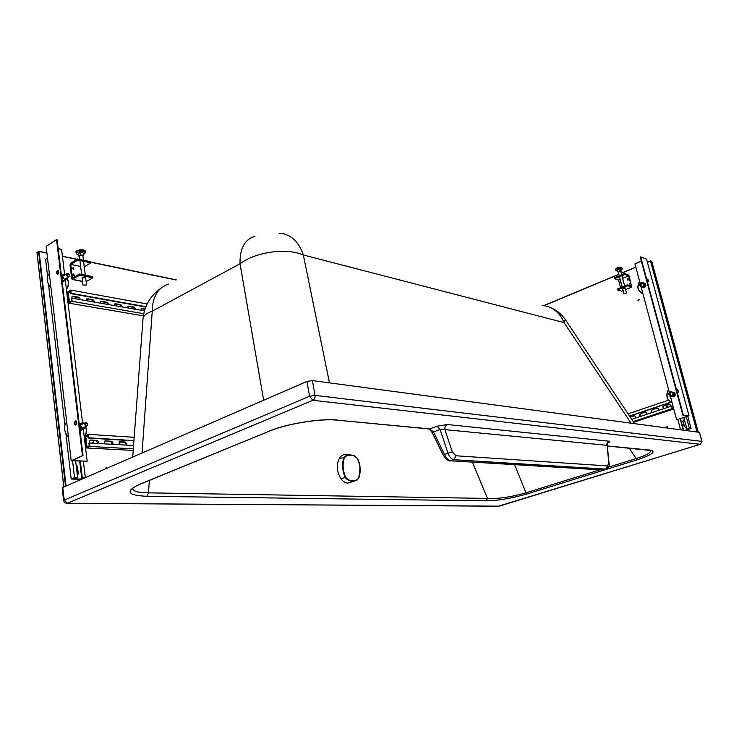 <?xml version="1.0" encoding="UTF-8"?>
<svg xmlns="http://www.w3.org/2000/svg" width="739" height="739" viewBox="0 0 739 739"><rect width="100%" height="100%" fill="white"/><g stroke="black" fill="none" stroke-linecap="round" stroke-linejoin="round"><path stroke-width="1.11" d="M140.937 483.86L139.662 484.276C124.817 491.407 127.219 495.407 146.867 496.275L486.105 500.82L487.463 498.419C497.957 499.01 510.797 497.135 525.983 492.811L599.994 469.819M132.771 488.211L132.734 488.701C133.306 491.389 138.553 492.774 148.493 492.858L149.361 480.405M146.867 496.275L148.493 492.858L487.463 498.419L472.406 462.115M139.662 484.276L269.541 431.068M132.706 457.072L142.978 319.211C143.006 316.024 146.1 313.345 152.262 311.165C152.474 296.607 157.924 287.591 168.594 284.109M263.657 400.224L240.027 263.768C255.777 251.814 286.612 247.62 303.341 254.973C298.547 241.173 290.445 233.903 279.028 233.182M550.657 307.673C556.735 310.214 561.631 314.186 565.344 319.59L564.088 322.62L631.078 423.188M62.778 487.435L64.228 500.081L63.619 500.571L62.178 487.934L62.778 487.435L306.934 381.444L309.567 396.261L312.902 400.289L700.23 444.305L498.954 506.224L67.36 503.277L312.902 400.289C314.565 399.346 315.276 397.711 315.045 395.393L309.567 396.261L64.228 500.081L67.36 503.277L66.556 503.333M63.619 500.571L63.619 500.571C64.007 502.409 65.198 503.333 67.175 503.333L499.25 506.15M498.225 506.261L700.286 444.315L701.967 441.469L699.5 432.407L701.764 441.377L315.045 395.393L312.385 380.585L306.934 381.444M336.254 420.085L429.802 428.897L433.47 431.927L432.287 432.786L429.451 428.999L428.278 428.888M608.705 462.947L607.218 445.1L609.075 463.353L608.705 462.947L607.458 465.903L455.88 455.778L452.277 451.815L444.518 454.476C446.328 458.254 448.481 460.342 450.975 460.739L453.958 459.713C451.492 459.307 449.506 457.155 448.01 453.256L440.102 429.498L433.47 431.927L444.518 454.476L443.298 455.279C446.596 459.797 449.081 461.635 450.753 460.803L449.58 460.748M606.654 468.896L602.904 469.995L450.753 460.803L603.957 469.727M609.075 463.353C609.795 465.191 608.751 467.113 605.925 469.117L601.805 469.93M132.734 488.682L131.597 489.8C131.44 488.682 134.23 486.835 139.976 484.257L268.636 431.437C286.501 423.789 320.8 418.228 337.437 420.186L429.451 428.999L437.054 426.218L440.102 429.498L444.896 429.636C444.638 427.179 445.46 425.479 447.354 424.528L609.056 441.192C610.368 441.386 609.98 441.913 607.911 442.781M312.385 380.585L699.297 432.315M700.47 444.259L701.967 441.469M452.277 451.815L444.896 429.636L606.922 445.312C606.654 443.317 607.366 441.94 609.056 441.192M607.301 445.922L647.373 449.857M629.185 448.12L636.168 458.577C646.403 455.353 651.151 452.647 650.394 450.467L650.292 450.282M350.692 482.502L347.958 483.084C345.335 482.964 342.97 481.477 340.855 478.623C336.67 471.63 336.19 464.859 339.404 458.291C341.104 455.667 343.247 454.411 345.834 454.531L350.526 454.947M356.798 457.912L353.344 455.483L350.572 454.947C347.949 454.467 345.75 455.353 343.995 457.589C341.704 462.457 342.499 472.526 345.446 477.754C347.579 480.193 349.926 481.283 352.485 481.034L355.256 480.784L358.757 478.198L360.05 468.018C360.032 464.813 359.117 461.616 357.306 458.439M358.757 478.059L359.505 476.313M360.105 471.584L359.875 466.891M358.738 478.013C361.02 471.621 360.54 465.145 357.297 458.568C355.357 456.231 353.187 455.122 350.794 455.224C348.281 454.799 346.166 455.649 344.429 457.774C342.277 464.166 342.748 470.734 345.852 477.486C347.912 479.814 350.184 480.877 352.651 480.692C355.099 481.052 357.131 480.165 358.738 478.013L358.757 478.198C357.242 480.128 356.069 480.997 355.256 480.784L347.958 483.084M684.73 430.366L690.152 428.638L686.919 429.026L689.358 428.25L691.039 428.491L687.732 416.269M684.305 419.336L682.744 421.267L684.12 426.385L685.598 427.447L686.392 427.077M680.564 429.802L677.802 419.493M691.039 428.491L685.016 430.403M685.413 427.456L684.397 426.421L683.021 421.304L684.314 419.373M683.566 430.209L680.453 418.634M683.279 430.172L680.203 418.717M689.358 428.25L686.245 416.75M686.919 429.026L683.824 417.535M79.673 461.099L81.817 479.075L72.524 478.826L77.632 477.68L74.519 477.597L71.193 479.048L81.456 479.325M77.383 475.519L78.297 473.681L77.364 475.371M78.297 473.681L77.456 466.605L76.099 464.702M83.359 461.256L85.327 477.643M47.518 258.179L45.615 259.38L47.592 276.358M48.525 284.413L64.903 425.045M65.919 433.738L71.193 479.048M77.743 473.921L76.182 465.376M79.701 461.099L81.724 478.05L84.034 478.115L81.817 479.075M80.292 461.127L82.278 477.81L81.724 478.05M84.782 477.884L82.278 477.81M72.551 460.803L74.519 477.597M75.655 460.933L77.632 477.68M673.737 408.843L672.278 408.593L671.594 406.062L672.388 408.011L673.534 408.196L672.065 402.727M630.21 417.027L634.478 415.817M635.069 418.237C635.743 416.898 635.401 416.075 634.062 415.78L633.766 415.845M640.658 416.371C639.355 415.484 639.337 414.542 640.621 413.544L645.951 411.983M646.551 414.413C647.225 413.064 646.884 412.242 645.526 411.937L645.221 412.002M652.204 412.519C650.883 411.632 650.865 410.681 652.168 409.674L657.581 408.094M658.172 410.533C658.855 409.184 658.514 408.362 657.147 408.048L656.823 408.113M663.908 408.621C662.56 407.734 662.55 406.773 663.862 405.757L669.358 404.159M669.95 406.607C670.642 405.258 670.301 404.427 668.915 404.113L668.583 404.178M673.774 408.953L633.683 422.237M672.278 408.593L633.221 421.553M634.062 415.881L630.293 417.147M645.516 412.048L640.916 413.591C639.697 414.45 639.641 415.373 640.741 416.343M657.119 408.168L652.454 409.72C651.225 410.598 651.17 411.521 652.288 412.501M668.869 404.233L664.149 405.813C662.901 406.69 662.846 407.623 663.982 408.602M671.594 406.062L631.753 419.336M668.481 400.215L628.085 413.831M670.578 402.265L629.554 416.029M670.864 402.312L629.628 416.149M85.225 435.825L88.394 434.347L88.809 437.802L88.264 438.051L87.95 435.465L85.761 436.481L88.089 436.629M85.761 436.481L87.017 446.846L89.216 445.839L88.892 443.243L89.447 442.984L89.862 446.458L86.583 447.954L133.205 450.43M133.02 442.827L133.787 442.587L132.983 445.478M127.108 445.146L125.445 442.07L119.792 441.728L118.896 444.675M112.882 444.333C113.289 442.744 112.725 441.7 111.201 441.211L105.067 440.887L104.476 443.853M98.305 443.492C98.73 441.885 98.158 440.832 96.597 440.342L90.306 440.01C89.096 440.536 88.892 441.534 89.687 443.003M88.394 434.347L134.184 437.303M86.583 447.954L85.133 435.992M133.768 442.837L133.288 442.809M118.951 441.987L124.9 442.31L126.674 445.118M105.067 440.887L110.656 441.46L112.448 444.305M90.306 440.01L96.052 440.592L97.881 443.474M88.264 438.051L133.916 440.85M88.809 437.802L133.935 440.583M89.862 446.458L133.325 448.822M89.447 442.984L133.565 445.515M68.293 292.432L69.466 302.066L71.544 300.847L71.249 298.436L71.775 298.131L72.163 301.355L69.041 303.175L67.683 291.942L70.796 290.094L71.184 293.3L70.667 293.614L70.371 291.203L68.293 292.432L70.575 292.838M145.038 308.957L141.482 308.44L140.853 310.232M135.874 309.364L134.138 307.027L128.845 306.085L127.662 307.923M122.563 307.027L120.799 304.662L115.376 303.701L114.166 305.558M108.947 304.644L107.155 302.251L101.603 301.272L101.021 301.3L100.347 303.138M95.008 302.205L93.179 299.775L87.498 298.768L86.888 298.805L86.204 300.653M80.736 299.701L78.879 297.244L73.059 296.219L72.422 296.247L71.729 298.159M70.796 290.094L147.126 303.96M69.041 303.175L143.348 315.858M141.066 308.699L144.927 309.308M127.875 306.38L133.62 307.313L135.339 309.262M114.388 303.997L120.281 304.958L122.027 306.934M100.578 301.567L106.638 302.547L108.411 304.551M86.435 299.083L92.661 300.071L94.472 302.103M71.96 296.533L78.362 297.549L80.209 299.609M70.667 293.614L145.749 307.036M71.184 293.3L145.888 306.685M72.163 301.355L143.736 313.706M71.775 298.131L144.447 310.86M624.464 273.578L628.464 275L629.138 276.044L631.771 287.111L627.688 285.744L627.448 284.848L631.439 286.215L628.695 275.887L624.704 274.465L624.464 273.578L614.294 277.818L614.525 278.695L624.704 274.465M621.711 291.166L617.462 289.928L617.231 289.041L627.448 284.848M620.557 287.674L618.561 280.09L614.525 278.695M620.852 281.836L620.852 283M629.573 283.425L629.046 284.857M628.326 278.714L627.79 280.136M622.09 286.529L621.85 287.148M617.462 289.928L627.688 285.744M622.691 288.82L625.212 288.136M618.561 280.09L620.215 279.407M622.644 278.391L628.695 275.887M620.751 281.457L621.139 282.926M629.277 284.801L629.249 283.277L629.277 284.801M627.642 278.612L627.67 280.127L627.642 278.612M621.462 287.305L621.989 286.159M620.926 270.243L622.266 268.968L621.896 268.654C618.931 268.534 616.908 269.227 615.827 270.723L617.61 271.139M620.834 271.518L621.684 274.732L620.621 271.148L618.275 272.035M621.222 271.361L620.751 269.596L619.559 269.162L617.342 270.104L617.804 271.86M620.021 270.936L619.559 269.162M626.395 293.032L624.002 293.826L626.395 293.032M77.595 258.964L70.63 263.241L70.002 264.895L71.692 278.686L72.339 279.499L79.618 275.204L79.47 274.012L72.468 278.224L70.778 264.423L77.743 260.146L77.595 258.964L90.685 261.689L90.832 262.862L77.743 260.146M73.438 269.559L72.422 268.063M74.214 275.859L73.595 273.901L74.584 275.841L73.207 274.354M86.14 281.679L92.745 277.772L92.587 276.589L79.47 274.012M79.618 275.204L92.745 277.772M82.14 278.4L82.251 277.578L85.687 278.058M70.778 264.423L80.643 266.419M73.198 267.592L73.817 269.541L73.198 267.592M84.274 266.834L90.832 262.862M83.452 254.595L85.299 252.941C85.225 250.66 75.748 251.509 76.265 253.754L78.491 255.038M82.879 255.777L83.544 255.361L82.112 255.057L79.322 255.851L82.842 255.537L80.68 254.752L78.62 256.027L79.359 256.184M83.544 255.361L83.248 253.024L80.385 252.405L78.325 253.68L78.62 256.027M80.68 254.752L80.385 252.405M86.177 285.088L82.971 284.986L86.177 285.088M645.951 285.762L645.129 285.466L643.558 287.36L641.387 286.981L644.39 287.647L645.258 286.732L645.729 284.663L645.341 283.499L644.362 283.176M643.558 287.36L644.39 287.647M645.129 285.466L644.519 283.213M672.906 396.714L673.719 396.861L675.354 395.005L674.541 394.857L672.739 396.686L671.927 396.529L673.562 394.672L674.374 394.82L672.749 396.677M674.707 392.621L671.631 391.938L674.707 392.621L675.354 395.005M673.903 392.464L674.541 394.857M640.39 286.64L639.992 285.439L641.387 286.797L643.253 286.039L642.561 287.009L640.39 286.64L643.392 287.295L644.953 285.411L644.343 283.148L640.907 283M642.561 287.009L643.392 287.295M640.852 282.982L642.348 282.64L643.734 283.961L643.521 282.852M644.131 285.115L643.253 286.039L643.734 283.961L644.953 285.411M669.358 395.143L669.654 395.993L671.927 396.529M670.642 391.744L669.885 392.501L671.696 391.993L670.642 391.744L673.728 392.437L671.696 391.993L673.155 393.453L672.656 395.587L670.707 396.243L669.377 395.143M672.915 392.28L673.562 394.672M673.728 392.437L674.374 394.82M639.023 284.598L640.436 282.843C641.757 283.905 641.581 284.764 639.909 285.411L639.023 284.598M639.106 284.487C640.307 280.238 642.117 287.028 639.106 284.487M668.333 394.22L669.552 395.143C671.151 394.173 671.141 393.277 669.525 392.464L668.333 394.22M668.435 394.136C671.594 396.972 669.673 389.795 668.435 394.136M688.351 415.965L676.665 419.761L689.025 415.845L682.845 415.087L688.351 415.965M641.35 261.2L634.921 263.897L640.002 282.861M641.082 286.88L669.358 392.483M670.347 396.159L676.665 419.761M689.025 415.845L646.551 259.186L640.676 256.886L640.242 257.07L682.845 415.087M647.623 279.259L648.639 281.735M677.414 389.388L678.365 392.003M640.676 256.886L683.307 414.939M648.722 281.771L647.844 279.019L648.722 281.771M677.728 389.176L678.578 392.067L677.728 389.176M652.417 280.829L653.95 286.492M683.547 395.633L681.921 389.647M82.519 422.597L83.95 423.382L81.521 423.244L82.519 422.597L79.258 424.149M81.706 429.886L80.052 430.708M81.429 430.052L79.821 428.814M79.812 428.768L82.731 429.248M61.937 279.795L63.499 281.171L62.196 281.956L65.753 280.072M63.499 281.171L65.753 280.109M85.613 426.588L85.604 427.696L83.313 429.165L80.606 427.345L79.701 427.779M80.237 429.073L81.743 429.904L83.313 429.165L87.174 461.21L71.212 460.748L82.454 455.658L72.219 460.582L87.174 461.21M80.209 424.057L81.521 423.244L80.569 425.618L80.209 424.057L79.304 424.491M84.264 437.155C86.509 434.283 86.953 430.763 85.604 426.588L84.615 428.352L82.121 428.177L80.569 425.618L80.606 427.345M61.79 278.621L62.658 278.095L64.127 279L62.63 276.478L63.572 274.428L65.522 274.585L64.552 273.993L61.429 275.573M65.291 280.09L66.565 279.462L64.127 279L65.291 280.09L63.803 280.986L61.928 279.748M67.554 278.806C69.189 283.074 68.801 286.51 66.371 289.125C68.699 286.603 69.078 283.24 67.526 279.037L67.526 277.55L66.565 279.462L67.545 279.028L63.803 280.986M62.658 278.095L62.288 275.047M87.793 424.389L86.814 426.015C84.588 425.23 84.218 424.075 85.696 422.542L87.793 424.389M87.729 424.288C85.521 429.017 84.32 419.161 87.729 424.288M69.595 275.398L67.286 273.513C66.187 275.12 66.722 276.183 68.912 276.709L69.595 275.398M69.531 275.259C66.233 270.151 67.341 279.296 69.531 275.259M58.196 248.627L61.568 249.348L64.542 273.993M82.509 422.597L65.318 280.367M83.045 455.686L57.134 239.824L56.57 239.695L46.141 246.383L71.212 460.748M75.692 425.017C74.584 423.706 74.667 422.375 75.932 421.027L76.062 420.971M57.568 274.326L58.279 270.492M82.454 455.658L56.57 239.695M75.341 420.981L75.572 420.907C77.216 421.978 77.225 423.355 75.59 425.045C74.011 424.186 73.928 422.837 75.341 420.981M57.854 274.206C59.138 272.497 59.138 271.222 57.836 270.363C56.164 271.767 56.035 273.088 57.439 274.345L57.854 274.206M68.478 437.386C63.979 431.881 63.369 426.652 66.649 421.701M49.31 273.513C46.077 277.642 46.649 282.492 51.009 288.062M647.438 262.456L650.8 260.867L651.733 261.329M666.781 426.902L667.252 426.154L667.335 427.308L666.781 426.902M667.714 426.357L667.594 427.207M628.113 280.044L628.39 278.954M667.345 405.877L667.132 407.115M666.218 406.653L667.068 407.143L666.855 405.693L666.218 406.653M685.293 422.985L685.33 424.121M685.21 422.69L685.127 424.177L685.552 423.964M638.755 300.782L638.699 299.397L637.933 300.367L638.755 300.782M639.133 299.674L638.745 300.782M65.531 486.234L38.539 251.26L46.926 253.144M38.539 251.26L37.052 252.636M105.788 468.757L106.083 467.621L106.896 468.277M73.179 274.64L73.928 275.758M74.861 298.667L75.572 297.937L76.496 298.953M92.791 442.966L92.495 442.347M93.077 443.197L93.206 441.377L93.788 443.234M514.575 464.665L525.983 492.811L527.24 493.901C510.861 498.492 497.153 500.802 486.105 500.82M608.483 467.177L636.168 458.577L637.378 459.778C653.331 454.328 657.1 451.03 648.676 449.885M637.378 459.778L527.24 493.901M337.815 420.075C320.837 418.145 286.473 423.715 268.322 431.437M437.054 426.218L447.354 424.528M142.027 453.025L152.262 311.165L240.027 263.768C239.713 248.535 244.711 239.362 255.001 236.249M329.474 382.867L303.341 254.973L564.088 322.62C559.562 312.181 552.218 306.454 542.047 305.429M607.458 465.903L605.786 469.117L453.958 459.713L455.88 455.778M339.404 458.291L344.429 457.774M340.855 478.623L345.852 477.486M77.456 466.605L76.911 466.854M119.792 441.728L119.247 441.977M125.445 442.07L124.9 442.31M105.4 440.869L104.855 441.118M111.201 441.211L110.656 441.46M90.657 439.982L90.112 440.241M96.597 440.342L96.052 440.592M141.999 308.412L141.482 308.699M128.845 306.085L128.327 306.371M134.138 307.027L133.62 307.313M115.376 303.701L114.859 303.997M120.799 304.662L120.281 304.958M101.603 301.272L101.086 301.558M107.155 302.251L106.638 302.547M87.498 298.768L86.98 299.073M93.179 299.775L92.661 300.071M73.059 296.219L72.542 296.524M78.879 297.244L78.362 297.549M621.49 291.249L623.153 290.575M625.591 289.577L631.679 287.101M621.628 267.62C618.654 267.5 616.631 268.192 615.559 269.698C615.421 268.303 617.305 267.481 621.213 267.232L621.628 267.62M620.908 267.269C618.525 267.167 616.899 267.73 616.03 268.941M72.616 279.407L82.5 281.291M85.299 252.941L85.124 251.574C85.059 249.292 75.581 250.133 76.099 252.387L76.265 253.754M84.015 250.567C81.475 249.348 79.119 249.551 76.93 251.195M642.819 293.365C637.822 290.981 636.759 287.009 639.632 281.467M639.577 281.245C636.501 287.055 637.609 291.221 642.921 293.734C637.655 291.258 636.547 287.111 639.586 281.291M668.647 389.813C665.663 395.383 666.781 399.568 672.01 402.376M668.583 389.592C665.423 395.43 666.596 399.808 672.102 402.737C666.56 399.79 665.386 395.402 668.583 389.564M82.38 421.516L83.886 423.336M85.576 426.671C86.814 430.652 86.361 434.005 84.218 436.731M67.729 430.994L67.073 425.35M82.362 421.387L83.978 423.373M66.316 288.644C68.551 286.27 68.939 283.065 67.498 279.056M49.633 276.247L50.243 281.485M697.413 432.056L650.837 260.867M651.724 261.246L698.272 432.176L651.696 261.209M544.052 305.65L618.894 274.381M621.323 273.365L635.836 267.306M543.765 305.604L618.857 274.234L543.747 305.604M621.277 273.218L635.799 267.148L621.277 273.208M650.773 260.876L647.392 262.29L650.726 260.913M697.025 432.01L650.56 261.153M176.205 279.896L90.74 262.123M77.078 259.278L62.399 256.23M46.908 253.006L38.871 251.334M176.039 279.979L90.758 262.253M76.921 259.38L62.418 256.368M66.048 486.013L39.084 251.519M63.868 486.955L37.005 252.248M565.492 319.811L634.635 423.669M432.278 432.768L443.298 455.27M160.64 288.422C150.054 296.071 144.16 306.334 142.978 319.211M607.227 445.1C607.957 442.467 608.539 441.46 608.982 442.088L607.135 443.021M607.319 446.023L650.394 450.457M357.297 458.429C355.385 456.268 354.073 455.289 353.344 455.483M133.038 442.809L133.537 442.587M118.961 441.977L119.478 441.746M621.591 291.258L623.162 290.621M625.61 289.623L631.771 287.111M622.266 268.968L621.998 267.943M615.827 270.723L615.559 269.698M626.533 293.143L625.12 287.757L626.533 293.143M624.649 285.993L621.915 275.619L624.649 285.993M624.002 293.826L622.589 288.441L624.002 293.826M622.21 287L619.485 276.635L622.21 287M619.254 275.749L618.257 271.952L619.254 275.749M72.339 279.499L82.519 281.439M85.124 251.574C86.574 248.692 73.937 249.847 76.099 252.387M86.518 284.644L85.604 277.384L86.518 284.644M85.318 275.157L83.581 261.357L85.318 275.157M83.433 260.183L82.842 255.537L83.433 260.183M82.971 284.986L82.057 277.716L82.971 284.986M81.65 274.437L79.914 260.599L81.65 274.437M79.766 259.417L79.322 255.851L79.766 259.417M643.752 284.007L640.824 282.972M642.838 286.427L639.909 285.411M672.545 395.707L669.552 395.143M82.177 428.214L86.814 426.015M80.551 425.008L85.188 422.791M64.607 279.305L68.912 276.709M62.612 276.349L66.907 273.735M82.343 421.23L84.08 423.318M85.706 426.542C87.063 430.394 86.583 433.941 84.274 437.174M176.251 279.869L90.731 262.077M77.133 259.25L62.39 256.184M46.908 252.96L38.724 251.26M63.794 486.992L36.95 252.396"/></g></svg>
